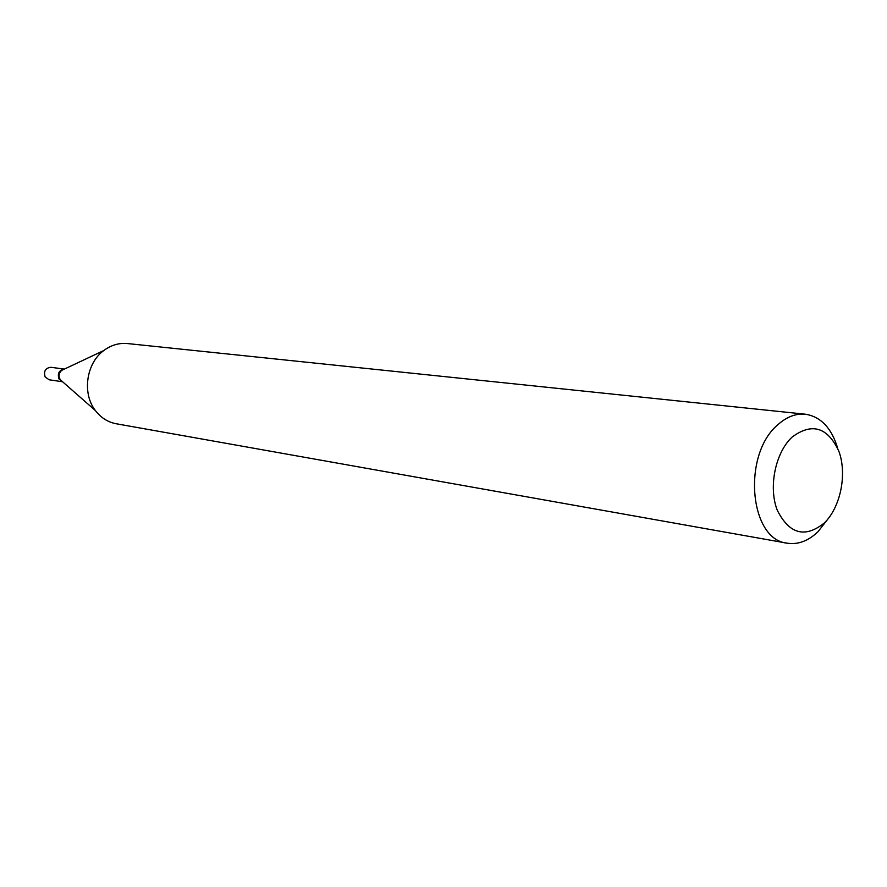 <?xml version="1.0" encoding="UTF-8"?>
<svg xmlns="http://www.w3.org/2000/svg" width="887" height="887" viewBox="0 0 887 887"><rect width="100%" height="100%" fill="white"/><g stroke="black" fill="none" stroke-linecap="round" stroke-linejoin="round"><path stroke-width="1.33" d="M64.263 369.092L50.881 367.285C45.437 367.983 43.518 371.198 45.148 376.931L49.118 379.78L62.589 381.765L58.974 378.926C57.322 373.482 59.063 370.201 64.219 369.114L61.125 370.123C57.078 374.824 57.544 378.694 62.545 381.72M824.378 522.942C840.588 507.198 847.273 474.057 838.891 451.328C827.66 427.168 812.104 422.389 792.246 436.969C775.36 452.403 768.22 487.24 777.289 510.269C789.363 534.162 805.052 538.387 824.378 522.942M837.705 448.334C831.618 428.044 820.83 416.668 805.341 414.207C795.794 413.331 786.603 416.857 777.777 424.795C742.02 454.576 749.315 539.728 787.168 543.177C798.012 544.84 808.29 541.015 817.991 531.701L827.704 519.316M805.341 414.207L127.473 343.557C119.568 342.803 112.128 344.81 105.143 349.567L103.901 350.465C86.194 363.182 81.926 393.473 95.43 410.592C100.941 417.788 107.859 422.168 116.175 423.753L787.168 543.177M63.542 369.435L61.68 370.367C58.764 373.161 58.32 376.31 60.36 379.802L62.134 381.355M60.36 379.802L95.43 410.592M61.68 370.367L103.901 350.465"/></g></svg>
